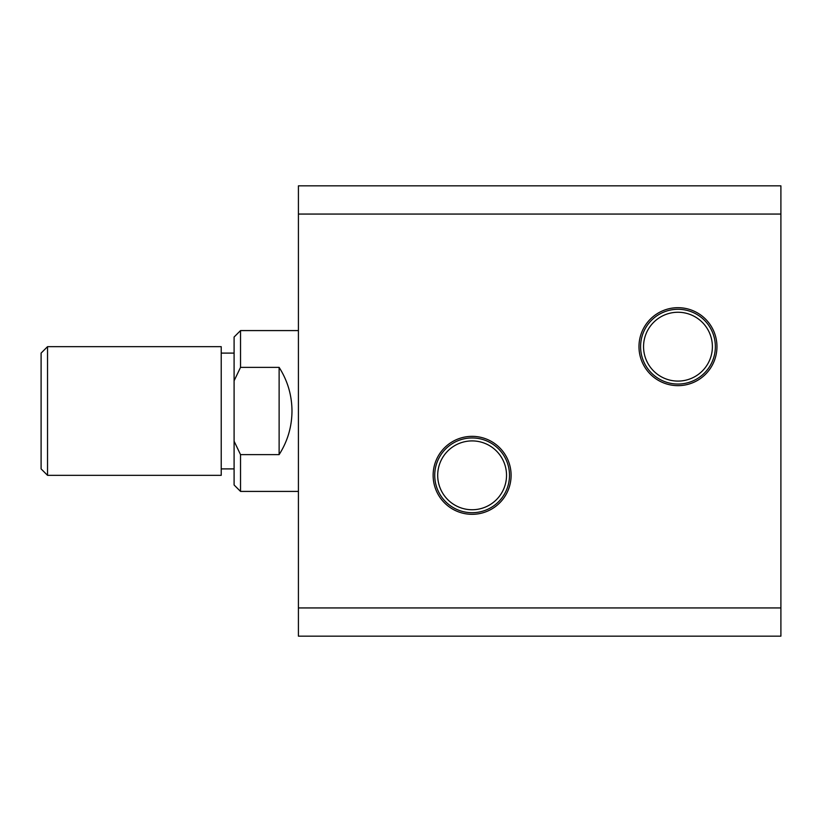 <?xml version="1.0" encoding="UTF-8"?>
<svg xmlns="http://www.w3.org/2000/svg" width="822" height="822" viewBox="0 0 822 822"><rect width="100%" height="100%" fill="white"/><g stroke="black" fill="none" stroke-linecap="round" stroke-linejoin="round"><path stroke-width="1.23" d="M511.099 475.332A38.983 38.983 0 0 0 472.116 436.348A38.983 38.983 0 0 0 433.132 475.332A38.983 38.983 0 0 0 472.116 514.315A38.983 38.983 0 0 0 511.099 475.332M509.496 475.332A37.38 37.38 0 0 0 472.116 437.951A37.38 37.38 0 0 0 434.735 475.332A37.38 37.38 0 0 0 472.116 512.712A37.38 37.38 0 0 0 509.496 475.332M506.527 475.332A34.421 34.421 0 0 0 472.116 440.911A34.421 34.421 0 0 0 437.694 475.332A34.421 34.421 0 0 0 472.116 509.743A34.421 34.421 0 0 0 506.527 475.332M716.959 346.668A38.983 38.983 0 0 0 677.975 307.685A38.983 38.983 0 0 0 638.982 346.668A38.983 38.983 0 0 0 677.975 385.652A38.983 38.983 0 0 0 716.959 346.668M715.356 346.668A37.38 37.38 0 0 0 677.975 309.288A37.38 37.38 0 0 0 640.595 346.668A37.38 37.38 0 0 0 677.975 384.049A37.38 37.38 0 0 0 715.356 346.668M712.386 346.668A34.421 34.421 0 0 0 677.975 312.257A34.421 34.421 0 0 0 643.554 346.668A34.421 34.421 0 0 0 677.975 381.089A34.421 34.421 0 0 0 712.386 346.668M298.417 607.941L298.417 214.059L780.9 214.059L780.9 607.941L298.417 607.941L298.417 636.156L780.9 636.156L780.9 607.941M780.9 214.059L780.9 185.844L298.417 185.844L298.417 214.059M47.532 475.332L41.1 468.9L41.1 353.1L47.532 346.668L47.532 475.332L221.221 475.332L221.221 346.668L47.532 346.668M240.527 330.588L234.095 337.02L234.095 484.98L240.527 491.412L240.527 454.628L279.12 454.628C287.597 441.322 291.882 426.782 291.985 411C291.882 395.218 287.597 380.678 279.12 367.372L240.527 367.372L240.527 330.588L298.417 330.588M240.527 454.628L234.095 441.178M234.095 380.822L240.527 367.372M279.12 367.372L279.12 454.628M221.221 468.9L234.095 468.9M240.527 491.412L298.417 491.412M221.221 353.1L234.095 353.1"/></g></svg>
